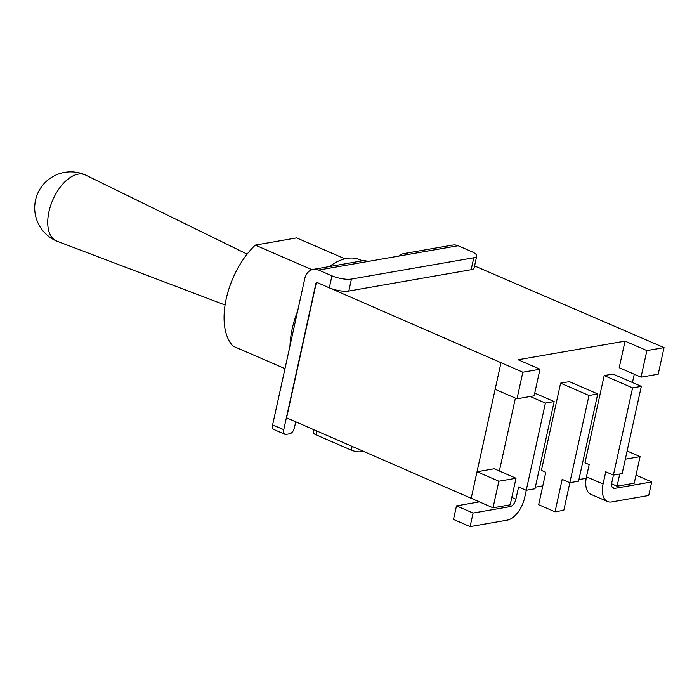 <?xml version="1.0" encoding="UTF-8"?>
<svg xmlns="http://www.w3.org/2000/svg" width="699" height="699" viewBox="0 0 699 699"><rect width="100%" height="100%" fill="white"/><g stroke="black" fill="none" stroke-linecap="round" stroke-linejoin="round"><path stroke-width="1.05" d="M247.123 254.13L85.531 175.021A36.051 19.633 113.4 0 0 85.077 174.82A36.051 19.633 113.4 0 0 78.174 174.121A36.051 19.633 113.4 0 0 50.546 205.856A36.051 19.633 113.4 0 0 56.409 240.963A36.051 19.633 113.4 0 0 56.864 241.146L225.069 304.991M295.729 421.803L294.401 427.84A5.679 3.093 -66.6 0 1 289.797 433.756L286.022 434.42A5.679 3.093 -66.6 0 1 284.939 434.306A5.679 3.093 -66.6 0 1 283.759 429.693L272.619 424.87L304.773 278.621A14.19 11.201 80.1 0 1 313.257 269.377A14.19 11.201 80.1 0 1 318.622 270.059L367.779 261.487A14.19 11.201 -99.9 0 0 362.423 260.806L313.257 269.377M272.619 424.87A5.679 3.093 113.4 0 0 273.798 429.474L284.939 434.306M362.353 260.814L359.802 259.713A67.41 36.715 113.4 0 0 346.87 258.412A67.41 36.715 113.4 0 0 329.351 266.572M297.687 310.872A67.41 36.715 113.4 0 0 289.98 345.9M344.904 258.822L296.629 237.896L255.275 245.104A63.862 34.784 113.4 0 0 233.055 346.154L284.982 368.653M311.99 269.692L255.275 245.104M283.759 429.693L315.913 283.453L316.429 282.213L329.316 287.796A14.19 4.011 12.4 0 0 348.81 291.037L351.44 279.076L473.782 257.748L471.152 269.718A14.19 4.011 12.4 0 0 474.097 268.032L476.727 256.061A14.19 4.011 -167.6 0 1 473.782 257.748M351.44 279.076A14.19 4.011 -167.6 0 1 331.946 275.834L318.622 270.059M313.886 429.728L313.266 432.515A7.095 2.01 12.4 0 0 315.913 434.787L351.291 450.121A7.095 2.01 12.4 0 0 361.042 451.746L363.41 451.327M367.779 261.487L458.116 245.742L471.441 251.518A14.19 4.011 -167.6 0 1 476.727 256.061M471.152 269.718L348.81 291.037M398.622 256.245A14.19 11.201 80.1 0 1 403.603 253.632A14.19 11.201 80.1 0 1 408.959 254.314M458.116 245.742A14.19 11.201 -99.9 0 0 452.76 245.061L403.603 253.632M498.868 481.227L477.024 471.755L494.184 468.767L516.019 478.238L498.868 481.227L493.022 507.815L286.607 417.827L316.131 283.541M627.117 450.995L640.083 456.613L625.317 459.191M471.178 498.352L495.145 389.326L516.989 398.797L534.15 395.809L539.995 369.212L522.835 372.209L316.429 282.213M625.055 341.112L619.2 367.709L641.044 377.172L658.205 374.183L664.05 347.595L646.89 350.583L625.055 341.112L518.151 359.749L539.995 369.212M474.56 265.926L664.05 347.595M611.608 483.822L617.077 486.198L634.238 483.201L640.083 456.613M516.989 398.797L522.835 372.209M641.044 377.172L646.89 350.583M617.077 486.198L619.76 473.983M535.338 487.168L542.808 485.866M578.921 479.566L586.173 478.308M632.455 382.51L634.273 374.236M493.022 507.815L510.174 504.827L516.019 478.238M613.442 475.084L611.817 482.485A7.095 3.862 113.4 0 0 613.285 488.251A7.095 3.862 113.4 0 0 614.648 488.391L612.254 487.352M613.399 475.093L632.578 387.875L641.324 386.355L622.154 473.572L613.399 475.093L605.753 471.781L603.071 484.014A21.573 11.752 -66.6 0 0 607.527 501.533A21.573 11.752 -66.6 0 0 611.669 501.952L648.724 495.486L651.713 481.926L614.648 488.391M651.713 481.926L636.011 475.128M632.578 387.875L604.181 375.573L585.011 462.79L589.161 464.59L586.47 476.814A21.573 11.752 113.4 0 0 590.926 494.342L607.527 501.533M604.181 375.573L612.936 374.044L641.324 386.355M526.277 490.279L524.652 497.679A21.573 11.752 -66.6 0 1 507.168 520.161L470.104 526.618L453.502 519.427L456.491 505.866L479.331 501.882M507.238 505.342L510.148 506.6A7.095 3.862 113.4 0 0 515.897 499.208L511.799 497.426M526.233 490.287L545.412 403.07L554.158 401.549L534.988 488.758L526.233 490.287L518.588 486.976L515.897 499.208M530.226 396.49L545.412 403.07M515.399 398.107L499.374 471.021M510.148 506.6L473.083 513.057L456.491 505.866M473.083 513.057L470.104 526.618M534.735 393.126L554.158 401.549M569.816 482.694L588.995 395.477L560.598 383.166L569.353 381.645L597.741 393.948L578.571 481.165L569.816 482.694L562.171 479.374L555.041 511.817L563.796 510.296L569.86 482.686M560.598 383.166L541.428 470.383L545.797 472.279L538.658 504.722L555.041 511.817M588.995 395.477L597.741 393.948M331.946 275.834L329.316 287.796M316.752 430.977L315.913 434.787M352.113 446.399L351.291 450.121M361.331 450.427L361.042 451.746M495.145 389.326L500.991 362.737M603.071 484.014L586.47 476.814M85.077 174.82A36.051 36.051 0 0 0 34.95 203.636A36.051 36.051 0 0 0 56.409 240.963"/></g></svg>
